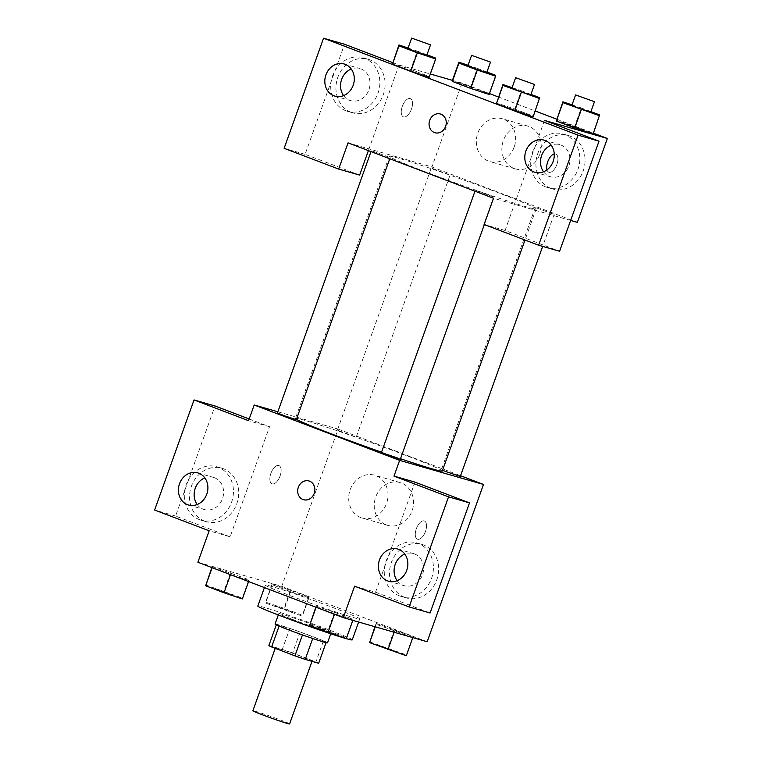 <?xml version="1.0" encoding="UTF-8"?>
<svg xmlns="http://www.w3.org/2000/svg" width="762" height="762" viewBox="0 0 762 762"><rect width="100%" height="100%" fill="white"/><g stroke="black" fill="none" stroke-linecap="round" stroke-linejoin="round"><path stroke-width="0.57" stroke-dasharray="3.81 2.86" d="M289.608 723.9A19.498 0.695 19.7 0 0 276.111 718.347A19.498 0.695 19.7 0 0 255.337 711.27A19.498 0.695 19.7 0 0 252.889 710.756M277.863 648.357A19.498 0.695 19.7 0 0 275.406 647.843A19.498 0.695 19.7 0 0 293.532 655.072A19.498 0.695 19.7 0 0 312.125 660.987A19.498 0.695 19.7 0 0 298.628 655.444A19.498 0.695 19.7 0 0 277.863 648.357M302.438 634.927L302.457 634.879A26.48 0.953 19.7 0 0 312.734 638.442L326.184 642.309A26.48 0.953 19.7 0 0 323.421 640.899L300.104 632.022L292.589 652.986L315.916 661.873A26.48 0.953 19.7 0 1 318.668 663.273M268.872 645.566L282.311 649.424A26.48 0.953 19.7 0 1 292.589 652.986M302.457 634.879L279.102 626.088M276.292 624.84L289.827 628.459L282.311 649.424M276.377 624.592A26.48 0.953 19.7 0 0 279.14 625.993M300.104 632.022A26.48 0.953 19.7 0 0 289.827 628.459M275.053 624.059A27.861 1 -160.3 0 1 301.619 632.508A27.861 1 -160.3 0 1 327.508 642.842M291.932 619.201A27.861 1 19.7 0 0 331.26 632.355A27.861 1 19.7 0 0 311.972 624.421A27.861 1 19.7 0 0 282.311 614.315A27.861 1 19.7 0 0 278.806 613.572A27.861 1 19.7 0 0 291.932 619.201M323.421 640.899L315.916 661.873M352.244 639.87A50.149 1.8 19.7 0 0 317.535 625.592A50.149 1.8 19.7 0 0 264.128 607.39A50.149 1.8 19.7 0 0 257.823 606.057M271.634 586.416A50.149 1.8 19.7 0 0 265.328 585.092A50.149 1.8 19.7 0 0 311.934 603.685A50.149 1.8 19.7 0 0 359.75 618.896A50.149 1.8 19.7 0 0 325.041 604.628A50.149 1.8 19.7 0 0 271.634 586.416M197.891 562.251L281.759 586.349L427.187 641.737M248.936 580.568L230.581 574.443L212.217 567.442L212.198 566.585L248.926 579.711L248.936 580.568L230.581 574.443L212.217 567.442L212.198 566.585L248.926 579.711L248.583 581.558M316.182 606.181L334.537 612.315L352.911 619.316L352.92 620.173L316.192 607.047L316.182 606.181L334.537 612.315L352.911 619.316L352.92 620.173L316.192 607.047L316.182 606.181L315.83 607.162M376.142 623.421L412.871 636.546L412.88 637.403L376.152 624.278L376.142 623.421L412.871 636.546L412.88 637.403L376.152 624.278L376.142 623.421L374.961 626.726M272.158 583.816L308.886 596.941L308.896 597.808L290.541 591.674L272.177 584.673L272.158 583.816L308.886 596.941L308.896 597.808L290.541 591.674L272.177 584.673L272.158 583.816L265.595 602.161L283.95 608.295L302.314 615.296L302.323 616.153L265.605 603.028L265.595 602.161M425.501 531.4A9.754 4.763 -69.2 0 1 417.452 539.201A9.754 4.763 -69.2 0 1 416.471 528.39A9.754 4.763 -69.2 0 1 424.386 520.97A9.754 4.763 -69.2 0 1 425.501 531.4A9.754 4.763 110.8 0 0 424.377 520.97A9.754 4.763 110.8 0 0 416.462 528.39A9.754 4.763 110.8 0 0 417.443 539.191A9.754 4.763 110.8 0 0 425.501 531.4M414.966 482.117L375.552 592.207L354.587 586.178M404.698 597.351A27.861 24.298 -74 0 0 406.384 597.913A27.861 24.298 -74 0 0 437.436 577.853A27.861 24.298 -74 0 0 421.777 544.363A27.861 24.298 -74 0 0 391.03 563.451A27.861 24.298 -74 0 0 404.698 597.351M375.552 592.207L430.092 612.981M399.459 595.846A27.861 24.298 106 0 1 385.791 561.946A27.861 24.298 106 0 1 416.538 542.858A27.861 24.298 106 0 1 432.187 576.348A27.861 24.298 106 0 1 401.145 596.408A27.861 24.298 106 0 1 399.459 595.846M397.154 580.673A16.716 14.573 -74 0 0 404.222 585.702A16.716 14.573 -74 0 0 422.472 574.824A16.716 14.573 -74 0 0 413.461 553.564A16.716 14.573 -74 0 0 404.803 554.079M386.382 524.923A22.288 19.441 -74 0 0 387.734 525.38A22.288 19.441 -74 0 0 412.566 509.33A22.288 19.441 -74 0 0 400.04 482.537A22.288 19.441 -74 0 0 375.447 497.805A22.288 19.441 -74 0 0 386.382 524.923M277.844 411.775L338.071 429.082L281.759 586.349M338.071 429.082L460.553 475.726M360.845 517.588A22.288 19.441 106 0 1 349.91 490.471A22.288 19.441 106 0 1 374.504 475.202A22.288 19.441 106 0 1 387.029 501.987A22.288 19.441 106 0 1 362.198 518.036A22.288 19.441 106 0 1 360.845 517.588M270.901 473.383A9.754 4.763 110.8 0 0 272.015 483.813A9.754 4.763 110.8 0 0 279.94 476.393A9.754 4.763 110.8 0 0 278.959 465.582A9.754 4.763 110.8 0 0 270.901 473.383A9.754 4.763 -69.2 0 1 278.968 465.592A9.754 4.763 -69.2 0 1 279.94 476.393A9.754 4.763 -69.2 0 1 272.024 483.813A9.754 4.763 -69.2 0 1 270.91 473.383M249.193 418.986L269.538 426.73L230.124 536.819L209.159 530.8M269.538 426.73L248.574 420.71M204.73 521.198A27.861 24.298 -74 0 0 206.416 521.76A27.861 24.298 -74 0 0 237.468 501.691A27.861 24.298 -74 0 0 221.809 468.211A27.861 24.298 -74 0 0 191.062 487.299A27.861 24.298 -74 0 0 204.73 521.198M230.124 536.819L175.584 516.055L215.008 405.965M199.492 519.684A27.861 24.298 106 0 1 185.823 485.785A27.861 24.298 106 0 1 216.57 466.706A27.861 24.298 106 0 1 232.229 500.186A27.861 24.298 106 0 1 201.178 520.256A27.861 24.298 106 0 1 199.492 519.684M197.187 504.511A16.716 14.573 -74 0 0 204.254 509.54A16.716 14.573 -74 0 0 222.504 498.672A16.716 14.573 -74 0 0 213.493 477.412A16.716 14.573 -74 0 0 204.835 477.917M175.584 516.055L154.619 510.026M303.581 499.71L303.581 499.71A9.754 8.506 -74 0 0 314.344 493.033A9.754 8.506 -74 0 0 309.562 481.165A9.754 8.506 -74 0 0 308.972 480.965L308.962 480.965M355.016 436.655L337.395 430.159L355.016 436.655M400.307 459.286L381.419 452.523M296.323 419.691L277.435 412.928M460.267 476.526L442.532 470.364M442.293 471.021A78.01 2.8 19.7 0 0 388.296 448.818A78.01 2.8 19.7 0 0 305.229 420.491A78.01 2.8 19.7 0 0 295.408 418.433A78.01 2.8 19.7 0 0 296.447 419.338M381.543 452.19A78.01 2.8 19.7 0 0 400.507 458.724M399.078 158.382A78.01 2.8 19.7 0 0 389.258 156.315A78.01 2.8 19.7 0 0 461.762 185.242A78.01 2.8 19.7 0 0 536.143 208.902A78.01 2.8 19.7 0 0 482.146 186.7A78.01 2.8 19.7 0 0 399.078 158.382M448.875 174.536L431.244 168.04L448.875 174.536M476.536 190.681L494.157 197.177L476.536 190.681M372.551 151.076L390.173 157.572L372.551 151.076M536.496 207.912L554.117 214.408L536.496 207.912M348.053 142.865L431.921 166.964L577.348 222.352M570.643 220.428L493.49 198.253M434.969 132.75L434.978 132.75A9.754 8.506 -74 0 0 434.978 132.75A9.754 8.506 -74 0 0 445.837 125.73A9.754 8.506 -74 0 0 440.36 114.005L440.36 114.005M543.563 171.764A16.716 14.573 -74 0 0 550.631 176.794A16.716 14.573 -74 0 0 568.881 165.925A16.716 14.573 -74 0 0 559.87 144.666A16.716 14.573 -74 0 0 551.212 145.171M545.859 186.947A27.861 24.298 106 0 1 532.2 153.048A27.861 24.298 106 0 1 562.947 133.96A27.861 24.298 106 0 1 578.596 167.44A27.861 24.298 106 0 1 547.554 187.509A27.861 24.298 106 0 1 545.859 186.947M551.107 188.452A27.861 24.298 -74 0 0 552.793 189.014A27.861 24.298 -74 0 0 583.835 168.945A27.861 24.298 -74 0 0 568.185 135.465A27.861 24.298 -74 0 0 537.439 154.553A27.861 24.298 -74 0 0 551.107 188.452M343.595 95.612A16.716 14.573 -74 0 0 350.663 100.641A16.716 14.573 -74 0 0 369.294 88.602A16.716 14.573 -74 0 0 359.902 68.513A16.716 14.573 -74 0 0 351.244 69.018M345.9 110.785A27.861 24.298 106 0 1 332.232 76.886A27.861 24.298 106 0 1 362.979 57.798A27.861 24.298 106 0 1 378.628 91.288A27.861 24.298 106 0 1 347.586 111.347A27.861 24.298 106 0 1 345.9 110.785M351.139 112.29A27.861 24.298 -74 0 0 352.825 112.852A27.861 24.298 -74 0 0 383.877 92.793A27.861 24.298 -74 0 0 368.217 59.303A27.861 24.298 -74 0 0 337.471 78.391A27.861 24.298 -74 0 0 351.139 112.29M392.659 62.579L399.05 65.008L368.408 150.609M359.635 175.098L305.105 154.334L344.519 44.244M305.105 154.334L284.131 148.304M544.487 120.396L505.063 230.486L559.603 251.26M505.063 230.486L484.099 224.466M512.074 87.62L521.303 90.707L514.731 109.052L496.376 102.918L514.75 109.061L533.105 116.053L533.133 116.843M514.731 109.052L533.105 116.053L533.114 116.91L514.741 110.766M572.033 104.851L581.263 107.937L574.691 126.292L556.336 120.158L593.065 133.283L593.074 134.141L574.7 128.006M574.691 126.292L593.065 133.283L593.093 134.074M468.049 65.256L477.279 68.342L470.716 86.687L452.352 80.553L489.08 93.678L489.09 94.545L470.726 88.402M470.716 86.687L489.08 93.678L489.118 94.478M408.089 48.025L417.319 51.102L410.756 69.456L392.392 63.322L410.766 69.456L429.12 76.448L429.158 77.238M410.756 69.456L429.12 76.448L429.13 77.305L410.756 71.171M452.428 80.353L461.953 83.087L489.442 93.564M498.491 97.012L535.229 110.995M556.689 119.167L593.427 133.16M399.05 65.008L430.311 74M539.706 154.4A22.288 19.441 -74 0 0 527.685 126.063A22.288 19.441 -74 0 0 502.844 142.113A22.288 19.441 -74 0 0 515.369 168.897A22.288 19.441 -74 0 0 539.706 154.4M461.953 83.087L431.921 166.964M514.169 147.066A22.288 19.441 106 0 1 489.833 161.563A22.288 19.441 106 0 1 477.307 134.769A22.288 19.441 106 0 1 502.148 118.72A22.288 19.441 106 0 1 514.169 147.066M402.298 106.413A9.754 4.763 110.8 0 0 403.412 116.843A9.754 4.763 110.8 0 0 411.328 109.433A9.754 4.763 110.8 0 0 410.347 98.622A9.754 4.763 110.8 0 0 402.298 106.413M402.298 106.423A9.754 4.763 -69.2 0 1 410.356 98.622A9.754 4.763 -69.2 0 1 411.337 109.433A9.754 4.763 -69.2 0 1 403.422 116.853A9.754 4.763 -69.2 0 1 402.298 106.423M554.241 153.934A9.754 4.763 -69.2 0 1 555.784 154.01A9.754 4.763 -69.2 0 1 556.898 164.44A9.754 4.763 -69.2 0 1 548.84 172.231A9.754 4.763 -69.2 0 1 546.983 169.859M556.889 164.44A9.754 4.763 110.8 0 0 555.774 154.01A9.754 4.763 110.8 0 0 547.859 161.42A9.754 4.763 110.8 0 0 548.831 172.231A9.754 4.763 110.8 0 0 556.889 164.44M477.279 68.342L486.937 72.019M486.737 72.581L467.849 65.818M495.652 75.333L489.08 93.678M581.263 107.937L590.921 111.614M590.721 112.185L571.833 105.423M599.627 114.938L593.065 133.283M417.319 51.102L426.977 54.778M426.777 55.35L407.889 48.587M435.693 58.102L429.12 76.448M521.303 90.707L530.962 94.383M530.762 94.945L511.873 88.182M539.667 97.698L533.105 116.053M275.777 606.047L293.399 612.543L275.777 606.047M308.896 597.808L302.323 616.153M290.541 591.674L283.969 610.019M272.177 584.673L265.605 603.028M290.522 589.95L283.95 608.295M308.886 596.941L302.314 615.296M275.749 606.123L293.37 612.619L275.749 606.123M369.57 641.766L406.298 654.891L406.308 655.758M379.762 645.643L397.383 652.139L379.762 645.643M394.526 631.269L394.173 632.25M376.152 624.278L375.247 626.812M394.497 629.555L387.934 647.9M412.871 636.546L406.298 654.891M379.733 645.728L397.354 652.224L379.733 645.728M205.635 584.93L242.354 598.056L242.364 598.922M215.817 588.807L233.439 595.303L215.817 588.807M212.198 566.585L211.846 567.566M230.553 572.719L223.99 591.064M248.926 579.711L242.354 598.056M215.789 588.893L233.41 595.389L215.789 588.893M309.61 624.535L327.974 630.669L346.339 637.661L346.348 638.518M319.802 628.412L337.423 634.908L319.802 628.412M334.537 612.315L327.974 630.669M352.911 619.316L346.339 637.661M319.773 628.498L337.395 634.994L319.773 628.498M275.234 648.338L275.406 647.843M278.806 613.572L278.301 614.982M331.26 632.355L330.756 633.765M265.328 585.092L264.433 587.588M359.75 618.896L358.626 622.04M421.777 544.363L416.538 542.858M406.384 597.913L401.145 596.408M388.496 581.177L404.222 585.702M397.735 549.05L413.461 553.564M400.04 482.537L374.504 475.202M387.734 525.38L362.198 518.036M221.809 468.211L216.57 466.706M206.416 521.76L201.178 520.256M188.538 505.025L204.254 509.54M197.768 472.888L213.493 477.412M389.258 156.315L295.408 418.433M536.143 208.902L524.999 240.04M356.283 436.921L450.132 174.803M337.395 430.159L431.244 168.04M475.269 190.414L474.983 191.205M494.157 197.177L484.346 224.552M371.285 150.809L371.008 151.6M390.173 157.572L389.753 158.744M535.229 207.645L441.379 469.763M554.117 214.408L542.668 246.393M534.905 172.279L550.631 176.794M544.144 140.151L559.87 144.666M568.185 135.465L562.947 133.96M552.793 189.014L547.554 187.509M334.937 96.117L350.663 100.641M344.176 63.989L359.902 68.513M368.217 59.303L362.979 57.798M352.825 112.852L347.586 111.347M527.685 126.063L502.148 118.72M515.369 168.897L489.833 161.563"/><path stroke-width="1.14" d="M275.234 648.338L252.889 710.756A19.498 0.695 19.7 0 0 271.005 717.985A19.498 0.695 19.7 0 0 289.608 723.9L312.001 661.359M326.05 642.652L318.668 663.273L305.229 659.406A26.48 0.953 19.7 0 1 294.942 655.844L271.624 646.967A26.48 0.953 19.7 0 1 268.872 645.566L276.292 624.84M279.102 626.088L271.624 646.967M302.438 634.927L294.942 655.844M330.756 633.765L327.508 642.842A27.861 1 -160.3 0 1 288.179 629.679A27.861 1 -160.3 0 1 275.053 624.059L278.301 614.982M312.715 638.489L305.229 659.406M264.433 587.588L257.823 606.057A50.149 1.8 19.7 0 0 304.429 624.659A50.149 1.8 19.7 0 0 352.244 639.87L358.626 622.04M460.553 475.726L483.499 484.47L427.187 641.737L343.329 617.639L197.891 562.251L209.159 530.8L154.619 510.026L194.034 399.936L248.574 420.71L254.203 404.984L277.844 411.775M343.329 617.639L354.587 586.178L409.118 606.952L430.092 612.981L469.506 502.891L414.966 482.117L394.002 476.098L399.631 460.362L254.203 404.984M483.499 484.47L399.631 460.362M404.803 554.079A16.716 14.573 -74 0 0 395.202 564.442A16.716 14.573 -74 0 0 397.154 580.673M379.486 559.918A16.716 14.573 -74 0 0 388.496 581.177A16.716 14.573 -74 0 0 407.127 569.138A16.716 14.573 -74 0 0 397.735 549.05A16.716 14.573 -74 0 0 379.486 559.918M469.506 502.891L448.542 496.862L394.002 476.098M409.118 606.952L448.542 496.862M194.034 399.936L215.008 405.965L249.193 418.986M204.835 477.917A16.716 14.573 -74 0 0 195.243 488.28A16.716 14.573 -74 0 0 197.187 504.511M179.518 483.765A16.716 14.573 -74 0 0 188.538 505.025A16.716 14.573 -74 0 0 207.159 492.985A16.716 14.573 -74 0 0 197.768 472.888A16.716 14.573 -74 0 0 179.518 483.765M309.553 481.165A9.754 8.506 106 0 1 314.344 493.033A9.754 8.506 106 0 1 303.581 499.71A9.754 8.506 106 0 1 298.104 487.994A9.754 8.506 106 0 1 308.962 480.965A9.754 8.506 106 0 1 309.553 481.165M308.972 480.965A9.754 8.506 -74 0 0 298.104 487.994A9.754 8.506 -74 0 0 303.581 499.71M474.983 191.205L381.419 452.523L400.307 459.286L484.346 224.552M371.008 151.6L277.435 412.928L284.378 415.785L296.323 419.691L389.753 158.744M442.532 470.364L460.267 476.526L542.668 246.393M400.507 458.724A78.01 2.8 19.7 0 0 432.473 468.954A78.01 2.8 19.7 0 0 442.293 471.021L524.999 240.04M296.447 419.338A78.01 2.8 19.7 0 0 381.543 452.19M348.053 142.865L493.49 198.253L484.099 224.466L538.639 245.231L578.053 135.141L323.555 38.214L284.131 148.304L338.671 169.078L348.053 142.865M593.427 133.16L607.381 138.474L577.348 222.352L570.643 220.428M440.36 114.005A9.754 8.506 -74 0 0 429.72 120.348A9.754 8.506 106 0 1 440.36 114.005A9.754 8.506 106 0 1 445.837 125.72A9.754 8.506 106 0 1 434.969 132.75A9.754 8.506 106 0 1 429.711 120.348A9.754 8.506 -74 0 0 434.969 132.75M525.894 151.019A16.716 14.573 106 0 1 544.144 140.151A16.716 14.573 106 0 1 553.536 160.239A16.716 14.573 106 0 1 534.905 172.279A16.716 14.573 106 0 1 525.894 151.019M325.926 74.867A16.716 14.573 106 0 1 344.176 63.989A16.716 14.573 106 0 1 353.568 84.087A16.716 14.573 106 0 1 334.937 96.117A16.716 14.573 106 0 1 325.926 74.867M551.212 145.171A16.716 14.573 -74 0 0 541.611 155.543A16.716 14.573 -74 0 0 543.563 171.764M351.244 69.018A16.716 14.573 -74 0 0 341.652 79.381A16.716 14.573 -74 0 0 343.595 95.612M368.408 150.609L359.635 175.098L338.671 169.078M323.555 38.214L344.519 44.244L392.659 62.579M538.639 245.231L559.603 251.26L599.018 141.17L544.487 120.396L607.381 138.474M599.018 141.17L578.053 135.141M530.962 94.383L539.667 97.698L533.114 116.91L496.386 103.784L496.348 102.908M590.921 111.614L599.627 114.938L593.074 134.141L556.346 121.015L556.308 120.148M486.937 72.019L495.652 75.333L495.662 76.19L477.307 70.056L470.735 88.411L452.371 81.41L452.333 80.543L452.371 81.41L470.735 88.411L489.118 94.478M429.158 77.238L410.775 71.171L392.411 64.179L392.373 63.313M489.442 93.564L498.491 97.012M535.229 110.995L556.689 119.167M430.311 74L452.428 80.353M546.983 169.859A9.754 4.763 -69.2 0 1 548.354 160.258A9.754 4.763 -69.2 0 1 554.241 153.934M477.307 70.056L458.934 63.065L458.924 62.208L468.049 65.256M471.602 55.331L467.849 65.818L477.174 69.542L486.737 72.581L490.49 62.093L471.602 55.331L490.49 62.093M495.662 76.19L489.09 94.545M458.934 63.065L452.371 81.41M458.924 62.208L452.352 80.553M599.646 115.795L562.918 102.67L562.908 101.803L572.033 104.851M575.586 94.936L571.833 105.423L581.158 109.137L590.721 112.185L594.474 101.698L575.586 94.936L594.474 101.698M581.282 109.661L574.719 128.006L556.346 121.015L562.908 101.803M562.918 102.67L556.346 121.015M426.977 54.778L435.693 58.102L435.702 58.96L417.347 52.826L398.974 45.834L398.964 44.968L408.089 48.025M411.642 38.1L407.889 48.587L417.214 52.302L426.777 55.35L430.53 44.863L411.642 38.1L430.53 44.863M435.702 58.96L429.13 77.305M417.347 52.826L410.775 71.171L392.411 64.179L398.964 44.968M398.974 45.834L392.411 64.179M539.687 98.565L502.958 85.43L502.949 84.572L512.074 87.62M515.626 77.705L511.873 88.182L521.189 91.907L530.762 94.945L534.514 84.458L515.626 77.705L534.514 84.458M521.322 92.431L514.76 110.776L496.386 103.784L502.949 84.572M502.958 85.43L496.386 103.784M412.804 637.603L406.308 655.758L369.589 642.623L374.961 626.726M394.173 632.25L387.953 649.624M375.247 626.812L369.589 642.623M248.583 581.558L242.364 598.922L224.009 592.788L205.645 585.788L211.846 567.566M230.495 574.662L224.009 592.788M212.131 567.671L205.645 585.788M352.844 620.373L346.348 638.518L327.993 632.384L309.629 625.392L315.83 607.162M334.48 614.267L327.993 632.384M316.116 607.276L309.629 625.392"/></g></svg>
